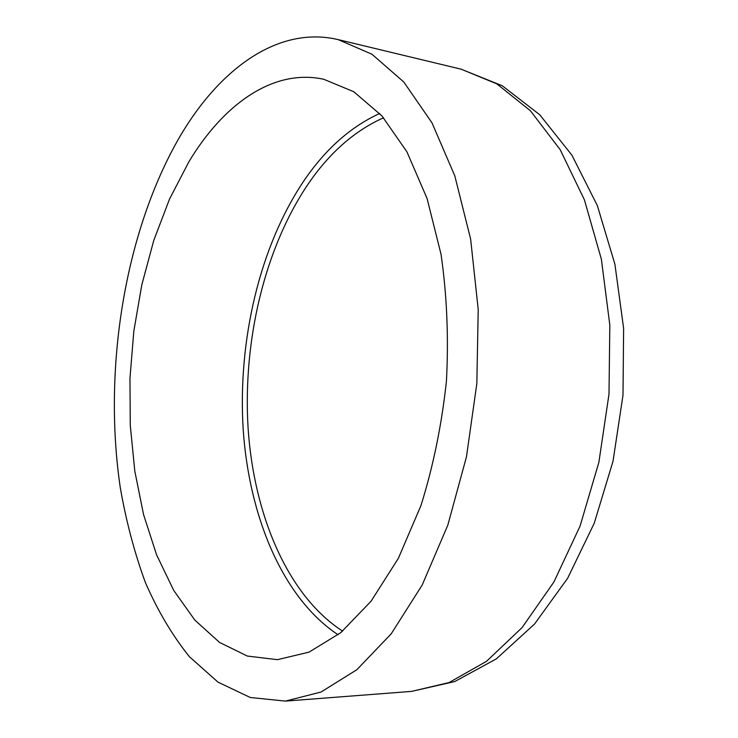 <?xml version="1.0" encoding="UTF-8"?>
<svg xmlns="http://www.w3.org/2000/svg" width="738" height="738" viewBox="0 0 738 738"><rect width="100%" height="100%" fill="white"/><g stroke="black" fill="none" stroke-linecap="round" stroke-linejoin="round"><path stroke-width="1.11" d="M188.983 161.622C223.577 104.076 273.364 68.311 323.714 79.261L353.742 91.715L381.98 115.949L406.933 151.844L427.071 198.504L441.001 254.13C446.914 294.877 448.722 337.201 446.435 381.103C441.739 424.811 433.234 466.305 420.946 505.604L398.363 558.325L371.085 601.193L340.762 632.687L309.038 652.134L277.423 659.671L247.285 656.045L219.509 642.411L194.814 620.077L173.734 590.428L156.594 554.856L143.578 514.663L134.796 471.084L130.266 425.254L129.962 378.253L133.836 331.104L141.816 284.822L153.772 240.422L169.565 198.983L188.983 161.622M179.86 136.622C219.573 68.911 278.18 25.443 338.198 39.621L371.943 54.234L403.769 81.973L431.97 122.803L454.793 175.819L470.632 239.057L478.215 309.554L476.84 383.529L466.471 456.785L447.809 525.179L422.145 585.105L391.205 633.831L356.888 669.689L321.067 692.023L285.431 701.1L250.274 697.493L217.996 682.143L189.417 656.719C172.341 635.455 157.664 610.723 145.377 582.513C134.501 552.827 126.133 521.203 120.276 487.643C102.767 368.788 124.621 231.944 179.86 136.622M342.626 631.138C287.635 595.575 253.937 515.032 248.106 428.4C242.71 341.426 264.324 248.937 307.995 184.279C329.379 152.895 354.572 130.727 383.575 117.766M379.719 113.458C350.559 126.807 325.237 149.344 303.752 181.059C259.647 246.741 237.811 340.384 243.125 428.52C248.881 516.323 282.672 598.149 338.133 634.781M338.198 39.621L461.195 69.206L496.822 83.864L530.41 110.746L560.207 149.713L584.404 199.823L601.378 259.195L609.819 325.098L609.007 394.064L598.878 462.292L580.096 526.028L553.924 581.959L522.08 627.595L486.49 661.349L449.064 682.567L411.564 691.395L285.431 701.1M461.195 69.206L502.237 85.746L539.764 114.768L571.941 155.211L597.365 205.653L614.902 264.213L623.619 328.401L623.001 395.19L613.02 461.232L594.238 523.224L567.642 578.26L534.543 624.034L496.36 658.868L454.709 681.571L411.564 691.395"/></g></svg>
